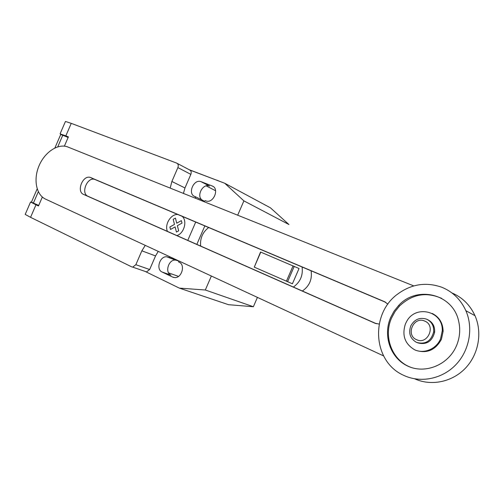 <?xml version="1.0" encoding="UTF-8"?>
<svg xmlns="http://www.w3.org/2000/svg" width="504" height="504" viewBox="0 0 504 504"><rect width="100%" height="100%" fill="white"/><g stroke="black" fill="none" stroke-linecap="round" stroke-linejoin="round"><path stroke-width="0.76" d="M254.274 267.133L292.421 283.784L299.036 268.5L260.549 252.025L254.274 267.133L260.776 252.113M287.57 281.761L294.242 266.339M286.398 281.257L293.076 265.829M200.661 246.072C199.943 238.417 202.621 232.224 208.694 227.506M302.079 266.969C303.169 275.386 300.277 282.082 293.391 287.053M302.356 291.01C309.443 286.064 312.354 279.323 311.088 270.78M387.904 304.145L384.357 301.606L90.159 177.37C82.599 175.071 76.205 191.665 83.595 194.437L375.001 323.24L379.178 324.085M376.412 323.738L87.998 196.289C80.621 193.517 86.972 177.017 94.525 179.317L385.762 302.337M383.582 355.9L45.58 199.13C36.225 194.853 33.277 179.644 38.865 166.194C44.327 152.687 57.223 143.596 67.057 146.683L413.803 285.925M416.562 342.418C410.143 338.675 408.24 333.113 410.861 325.741C414.59 319.278 419.838 317.085 426.617 319.171C431.67 321.665 434.02 325.886 433.667 331.834C431.109 341.189 425.408 344.717 416.562 342.418M416.638 339.715C405.254 335.21 413.614 315.869 424.702 321.073C436.3 325.439 427.757 345.177 416.638 339.715M403.71 375.348C372.614 361.803 370.018 313.614 397.908 293.895C411.566 284.004 426.195 281.793 441.806 287.261C452.724 291.715 460.744 299.534 465.879 310.716C473.609 328.249 469.375 350.923 455.528 365.06C441.699 379.241 420.21 383.191 403.71 375.348M441.712 298.412C426.252 291.589 412.184 294.128 399.514 306.022L395.048 311.573L391.639 317.848C382.927 336.798 392.326 361.255 411.692 367.618M390.676 317.432L394.09 311.138L398.57 305.575C416.462 285.352 452.674 293.454 458.602 320.916C460.593 329.351 459.869 337.667 456.435 345.864C448.283 365.072 425.011 374.346 407.723 366.074C390.31 358.079 382.731 335.462 390.676 317.432M416.184 350.425C427.127 353.707 435.532 350.022 441.397 339.362L443.142 331.298C442.896 322.976 439.255 317.022 432.23 313.438M440.515 338.978L442.26 330.895C443.337 311.062 415.598 304.284 406.665 321.451L405.462 323.82C401.732 335.305 404.825 343.98 414.742 349.845C424.021 354.129 436.231 349.089 440.515 338.978M451.924 292.937C462.357 297.385 470.043 304.958 474.989 315.668C482.561 332.709 478.561 354.677 465.173 368.456C451.804 382.265 430.901 386.253 414.672 378.813M427.594 319.631C432.634 322.119 434.977 326.334 434.631 332.262C432.079 341.599 426.39 345.114 417.564 342.821M63.869 135.601L68.21 137.302M34.442 203.566L38.644 205.575M187.778 240.383L195.728 222.025M71.253 123.354L65.444 121.464L60.077 133.856L65.829 135.885L71.253 123.354L176.709 163.113C178.24 163.939 178.63 165.432 177.887 167.593L171.883 181.465L170.188 188.061M65.829 135.885L68.386 136.886L64.38 146.135M145.259 245.36L141.857 250.822L135.853 264.695L132.709 267.126L131.777 266.899L30.561 217.331L35.986 204.8L38.468 205.978L42.342 197.032M35.986 204.8L30.568 202.009L25.2 214.402L30.561 217.331M30.568 202.009L33.453 203.112M68.147 137.447L60.745 134.448L54.892 147.962M37.183 188.868L31.456 202.085L33.39 203.081L38.317 191.703M57.74 146.853L62.798 135.173M33.39 203.081L38.707 205.424M62.773 135.167L60.077 133.856M189.069 169.653L216.953 180.3M220.418 181.616L216.985 180.224M158.237 251.376L155.547 255.931L149.663 269.527L146.557 271.902L145.637 271.675L179.323 288.112L228.501 304.687L253.373 306.734L257.418 297.385M211.371 276.022L205.317 290.002L179.323 288.112M183.721 166.824L189.668 169.968L224.708 183.242L243.892 200.876L237.699 215.183M189.668 169.968C191.186 170.787 191.577 172.255 190.852 174.371L184.968 187.967L183.437 193.385M169.898 256.788L168.96 257.468L166.748 256.801C159.812 255.906 155.667 269.369 162.086 272.009L172.683 277.106L174.869 277.603C181.862 278.044 185.541 264.695 179.134 262.2L178.637 261.973L178.498 260.776M203.843 201.581L205.185 200.642L206.155 201.008C213.652 203.622 219.694 188.395 212.14 185.944L201.046 181.673C193.719 178.662 187.268 193.876 194.777 196.478L195.268 196.673L195.514 198.236M195.268 196.673L203.66 200.794L203.736 201.537M168.96 257.468L177.698 260.776L177.994 260.543M224.708 183.242L270.421 207.812L288.943 224.526L243.892 200.876M168.569 272.872L178.511 276.394M202.211 200.082C196.05 196.314 202.696 183.191 209.355 185.989L201.165 181.717M206.193 185.875L215.624 190.751M162.086 272.009L170.913 275.121C164.531 272.5 168.607 259.207 175.499 260.114L176.211 260.215M201.046 181.673L209.469 186.033M205.317 290.002L253.373 306.734M170.497 229.452L169.873 226.97L174.485 224.425L173.181 219.322L175.423 218.081L176.728 223.184L181.377 220.62L182.02 223.114L177.364 225.672L178.687 230.819L176.431 232.054L175.115 226.913L170.497 229.452M176.942 235.595C184.256 233.257 187.576 220.664 182.064 216.248M177.962 214.515C170.995 213.683 164.285 224.494 167.448 231.399M375.568 323.467L375.001 323.24M384.974 301.89L384.357 301.606M95.237 179.556L90.877 177.61M87.998 196.289L83.595 194.437M196.837 244.383L204.851 225.88M190.852 174.371L177.887 167.593M149.663 269.527L135.853 264.695M155.547 255.931L141.857 250.822M184.968 187.967L171.883 181.465M212.14 185.944L213.142 186.467M172.683 277.106L173.729 277.471M94.525 179.317L90.159 177.37M398.57 305.575L399.514 306.022M442.26 330.895L443.142 331.298M465.879 310.716L474.989 315.668M433.667 331.834L434.631 332.262M177.811 163.699L177.175 163.365M146.557 271.902L132.709 267.126M166.748 256.801L175.499 260.114M183.254 166.578L178.277 163.945"/></g></svg>
